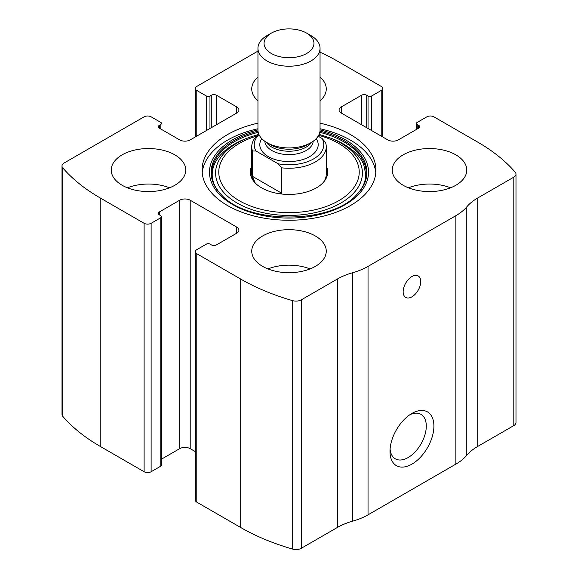 <?xml version="1.0" encoding="UTF-8"?>
<svg xmlns="http://www.w3.org/2000/svg" width="578" height="578" viewBox="0 0 578 578"><rect width="100%" height="100%" fill="white"/><g stroke="black" fill="none" stroke-linecap="round" stroke-linejoin="round"><path stroke-width="0.87" d="M341.251 106.937L341.251 113.021A7.449 4.299 0 0 1 339.069 109.979A7.449 4.299 0 0 1 341.251 106.937L361.452 95.276A3.728 2.153 0 0 1 366.719 95.276L368.034 96.042A2.485 1.431 0 0 0 371.546 96.042L381.205 90.464A4.971 2.868 0 0 0 382.665 88.434A4.971 2.868 0 0 0 381.205 86.404L337.299 61.058A198.709 114.726 0 0 0 320.046 52.193M159.47 125.195L159.47 128.237A3.728 2.153 0 0 1 158.379 126.712A3.728 2.153 0 0 1 159.47 125.195L160.785 124.429A2.485 1.431 0 0 0 161.515 123.417A2.485 1.431 0 0 0 160.785 122.406L151.125 116.828A4.971 2.868 0 0 0 144.103 116.828L64.194 162.96A7.449 4.299 0 0 0 62.012 166.002A7.449 4.299 0 0 0 62.792 167.923A198.709 114.726 0 0 0 100.196 197.951L144.103 223.296A4.971 2.868 0 0 0 151.125 223.296L151.125 471.735L160.785 466.157A2.485 1.431 0 0 0 161.515 465.145L161.515 216.707A2.485 1.431 0 0 0 160.785 215.695L159.47 214.929A3.728 2.153 0 0 1 158.379 213.412A3.728 2.153 0 0 1 159.47 211.888L159.47 214.929M236.749 233.187A7.449 4.299 0 0 0 238.931 230.145A7.449 4.299 0 0 0 236.749 227.103L236.749 233.187L216.548 244.848A3.728 2.153 0 0 1 211.281 244.848L209.966 244.082A2.485 1.431 0 0 0 206.454 244.082L196.795 249.66A4.971 2.868 0 0 0 195.335 251.69L195.335 500.129A4.971 2.868 0 0 0 196.795 502.152L240.701 527.504A198.709 114.726 0 0 0 292.706 549.1A7.449 4.299 0 0 0 301.297 548.291L337.371 527.461A57.128 32.982 0 0 1 352.703 521.146A57.128 32.982 0 0 0 368.034 514.832L455.854 464.127A57.128 32.982 0 0 0 466.793 455.276A57.128 32.982 0 0 1 477.731 446.426L513.806 425.596A7.449 4.299 0 0 0 515.988 422.554L515.988 174.123A7.449 4.299 0 0 0 515.208 172.201A198.709 114.726 0 0 0 477.804 142.174L433.897 116.828A4.971 2.868 0 0 0 426.875 116.828L417.215 122.406A2.485 1.431 0 0 0 416.485 123.417A2.485 1.431 0 0 0 417.215 124.429L417.215 128.995M195.335 251.69A4.971 2.868 0 0 0 196.795 253.72L240.701 279.066A198.709 114.726 0 0 0 292.706 300.661A7.449 4.299 0 0 0 301.297 299.852L337.371 279.022L337.371 527.461M257.954 51.095L196.795 86.404A4.971 2.868 0 0 0 195.335 88.434A4.971 2.868 0 0 0 196.795 90.464L196.795 136.09M62.012 166.002L62.012 414.44A7.449 4.299 0 0 0 62.792 416.355A198.709 114.726 0 0 0 100.196 446.382L144.103 471.735A4.971 2.868 0 0 0 151.125 471.735M515.988 174.123A7.449 4.299 0 0 1 513.806 177.164L477.731 197.987A57.128 32.982 0 0 0 466.793 206.837A57.128 32.982 0 0 1 455.854 215.695L368.034 266.393A57.128 32.982 0 0 1 352.703 272.708A57.128 32.982 0 0 0 337.371 279.022M411.941 464.127A31.046 17.925 -60 0 1 389.991 451.454A31.046 17.925 -60 0 1 411.941 413.429A31.046 17.925 -60 0 1 433.897 426.102A31.046 17.925 -60 0 1 411.941 464.127M411.941 296.817A12.42 7.167 -60 0 1 405.734 297.432A12.42 7.167 -60 0 1 405.734 283.09A12.42 7.167 -60 0 1 418.154 275.916A12.42 7.167 -60 0 1 420.054 285.872A12.42 7.167 -60 0 1 411.941 296.817M257.954 123.179A86.931 50.192 0 0 0 202.069 170.062A86.931 50.192 0 0 0 227.53 205.551A86.931 50.192 0 0 0 322.271 216.432A86.931 50.192 0 0 0 375.931 170.062A86.931 50.192 0 0 0 350.47 134.573A86.931 50.192 0 0 0 320.046 123.179M320.046 77.047A37.259 21.509 180 0 1 326.259 88.94A37.259 21.509 180 0 1 320.046 100.832M257.954 100.832A37.259 21.509 180 0 1 251.741 88.94A37.259 21.509 180 0 1 257.954 77.047M455.854 154.853A37.259 21.509 180 0 1 466.764 170.062A37.259 21.509 180 0 1 429.505 191.571A37.259 21.509 180 0 1 392.252 170.062A37.259 21.509 180 0 1 415.25 150.186A37.259 21.509 180 0 1 455.854 154.853M174.838 154.853A37.259 21.509 180 0 1 185.748 170.062A37.259 21.509 180 0 1 148.495 191.571A37.259 21.509 180 0 1 111.236 170.062A37.259 21.509 180 0 1 134.233 150.186A37.259 21.509 180 0 1 174.838 154.853M315.342 235.976A37.259 21.509 180 0 1 326.259 251.184A37.259 21.509 180 0 1 289 272.693A37.259 21.509 180 0 1 251.741 251.184A37.259 21.509 180 0 1 274.745 231.308A37.259 21.509 180 0 1 315.342 235.976M341.251 113.021L387.795 139.898A7.449 4.299 0 0 0 398.329 139.898L418.53 128.237A3.728 2.153 0 0 0 419.621 126.712A3.728 2.153 0 0 0 418.53 125.195L417.215 124.429M159.47 128.237L179.671 139.898A7.449 4.299 0 0 0 190.205 139.898L236.749 113.021A7.449 4.299 0 0 0 238.931 109.979A7.449 4.299 0 0 0 236.749 106.937L216.548 95.276A3.728 2.153 0 0 0 211.281 95.276L209.966 96.042A2.485 1.431 0 0 1 206.454 96.042L196.795 90.464M161.515 216.707A2.485 1.431 0 0 1 160.785 217.718L151.125 223.296M236.749 227.103L190.205 200.226A7.449 4.299 0 0 0 179.671 200.226L159.47 211.888M195.335 451.628L190.205 448.665A7.449 4.299 0 0 0 179.671 448.665L161.515 459.149M409.954 414.679A25.67 14.818 -60 0 1 420.979 414.354A25.67 14.818 -60 0 1 424.909 434.923A25.67 14.818 -60 0 1 408.14 457.545A25.67 14.818 -60 0 1 395.309 458.816A25.67 14.818 -60 0 1 390.078 449.099M267.946 268.929A37.259 21.509 180 0 1 310.054 268.929M284.701 272.549A24.84 14.342 180 0 1 293.299 272.549M127.435 187.807A37.259 21.509 180 0 1 169.549 187.807M144.197 191.426A24.84 14.342 180 0 1 152.787 191.426M408.451 187.807A37.259 21.509 180 0 1 450.565 187.807M425.213 191.426A24.84 14.342 180 0 1 433.803 191.426M320.046 128.757A86.931 50.192 180 0 1 350.47 140.151A86.931 50.192 180 0 1 375.801 172.851M202.199 172.851A86.931 50.192 180 0 1 257.954 128.757M319.107 134.378L330.811 138.164A77.662 44.838 180 0 1 343.917 144.24M326.259 166.067A38.69 22.34 180 0 1 324.323 181.21A38.69 22.34 180 0 1 289 194.425A38.69 22.34 180 0 1 253.677 181.21A38.69 22.34 180 0 1 251.741 166.067M318.146 136.184L322.025 138.431L325.515 142.47A37.259 21.509 180 0 1 326.259 146.74L326.259 174.115A37.259 21.509 180 0 1 323.629 182.056M254.371 182.056A37.259 21.509 180 0 1 251.741 174.115L251.741 146.74A37.259 21.509 180 0 1 258.792 134.147M322.025 138.431A34.774 20.078 180 0 1 313.587 158.907A34.774 20.078 180 0 1 278.119 163.776L255.975 150.995A34.774 20.078 180 0 1 258.98 134.58M255.975 150.995L252.485 151.01A37.259 21.509 180 0 1 251.741 146.74M326.259 146.74A37.259 21.509 180 0 1 281.609 167.822L278.119 163.776M281.609 167.822L281.609 193.175L252.485 176.355L255.144 182.908M278.141 193.529L281.609 193.175M252.485 151.01L252.485 176.355M306.643 53.494A24.955 14.407 180 0 1 271.357 53.494A24.955 14.407 180 0 1 271.357 33.119A24.955 14.407 180 0 1 306.643 33.119A24.955 14.407 180 0 1 306.643 53.494M306.643 33.119L310.957 35.605A31.046 17.925 180 0 1 320.046 48.285A31.046 17.925 180 0 1 310.957 60.957A31.046 17.925 180 0 1 277.115 64.844A31.046 17.925 180 0 1 257.954 48.285A31.046 17.925 180 0 1 267.043 35.605L271.357 33.119M320.046 48.285L320.046 129.999A31.046 17.925 180 0 1 310.957 142.679A31.046 17.925 180 0 1 267.043 142.679A31.046 17.925 180 0 1 257.954 129.999L257.954 48.285M307.156 144.876L310.957 142.679L307.156 144.876A25.67 14.818 180 0 1 270.844 144.876L267.043 142.679M240.701 279.066L240.701 527.504M196.795 253.72L196.795 502.152M62.792 167.923L62.792 416.355M100.196 197.951L100.196 446.382M144.103 223.296L144.103 471.735M292.706 300.661L292.706 549.1M301.297 299.852L301.297 548.291M352.703 272.708L352.703 521.146M368.034 266.393L368.034 514.832M455.854 215.695L455.854 464.127M466.793 206.837L466.793 455.276M477.731 197.987L477.731 446.426M513.806 177.164L513.806 425.596M418.53 125.195L418.53 128.237M361.452 95.276L361.452 124.682M366.719 95.276L366.719 127.724M368.034 96.042L368.034 128.489M371.546 96.042L371.546 130.512M381.205 90.464L381.205 136.09M206.454 96.042L206.454 130.512M209.966 96.042L209.966 128.489M211.281 95.276L211.281 127.724M216.548 95.276L216.548 124.682M236.749 106.937L236.749 113.021M160.785 124.429L160.785 128.995M190.205 200.226L190.205 448.665M179.671 200.226L179.671 448.665M160.785 217.718L160.785 466.157M320.046 129.877A79.533 45.922 180 0 1 345.239 139.681A79.533 45.922 180 0 1 337.595 208.506A79.533 45.922 180 0 1 220.341 195.328A79.533 45.922 180 0 1 257.954 129.877M319.981 131.184A77.9 44.976 180 0 1 344.083 140.649A77.9 44.976 180 0 1 356.677 194.714L356.677 194.714C330.818 224.43 247.182 224.43 221.323 194.714L221.323 194.714A77.9 44.976 180 0 1 258.019 131.184M319.786 132.34A77.228 44.585 180 0 1 343.607 141.704A77.228 44.585 180 0 1 356.388 195.01M221.612 195.01A77.228 44.585 180 0 1 258.214 132.34M328.528 137.318A73.413 42.389 180 0 1 340.912 143.069A73.413 42.389 180 0 1 337.025 205.096A73.413 42.389 180 0 1 230.152 198.377A73.413 42.389 180 0 1 249.472 137.318L247.189 138.164C212.827 150.88 202.517 176.398 221.909 195.306M318.644 135.339A70.22 40.539 180 0 1 338.657 143.423A70.22 40.539 180 0 1 333.347 203.528A70.22 40.539 180 0 1 230.319 194.36A70.22 40.539 180 0 1 256.596 136.119M316.217 138.626A29.182 16.849 180 0 1 309.635 156.624A29.182 16.849 180 0 1 273.069 158.827A29.182 16.849 180 0 1 261.783 138.626M311.585 142.304A24.218 13.98 180 0 1 306.123 147.144A24.218 13.98 180 0 1 266.415 142.304M313.197 141.234A24.218 13.98 180 0 1 306.123 150.54A24.218 13.98 180 0 1 280.2 153.683A24.218 13.98 180 0 1 264.803 141.234M416.485 123.417L416.485 129.414M382.665 88.434L382.665 136.935M195.335 88.434L195.335 136.935M330.811 138.164L343.802 144.189C353.837 150.107 360.47 156.876 363.699 164.477L365.773 174.448C365.78 181.658 362.558 188.609 356.091 195.306M249.472 137.318L258.33 134.522"/></g></svg>
